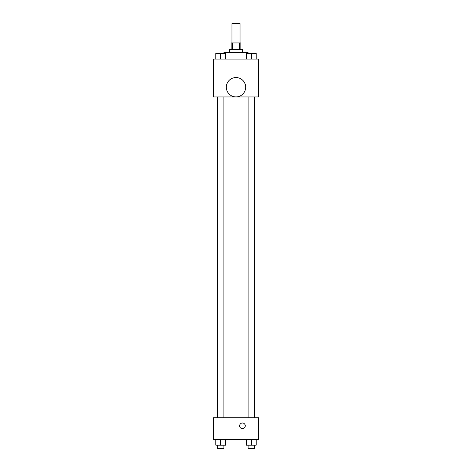 <?xml version="1.0" encoding="UTF-8"?>
<svg xmlns="http://www.w3.org/2000/svg" width="472" height="472" viewBox="0 0 472 472"><rect width="100%" height="100%" fill="white"/><g stroke="black" fill="none" stroke-linecap="round" stroke-linejoin="round"><path stroke-width="0.71" d="M240.03 42.946L240.03 23.6L231.97 23.6L231.97 42.946M232.389 49.395L232.389 42.946L231.162 42.946L231.162 49.395M232.389 42.946L240.838 42.946L240.838 49.395M239.611 49.395L239.611 42.946M229.551 52.616L229.551 49.395L242.449 49.395L242.449 52.616M248.089 53.424L248.089 52.616L223.911 52.616L223.911 53.424M213.432 59.065L258.567 59.065L258.567 96.955L213.432 96.955L213.432 59.065M236 96.902A9.67 9.67 0 0 1 227.622 82.394A9.67 9.67 0 0 1 244.378 82.394A9.67 9.67 0 0 1 236 96.902M213.432 417.767L258.567 417.767L258.567 439.532L213.432 439.532L213.432 417.767M242.449 428.653A2.82 2.82 0 0 1 240.006 424.416A2.82 2.82 0 0 1 244.891 424.416A2.82 2.82 0 0 1 242.449 428.653M246.514 439.532L246.514 445.179L256.184 445.179L256.184 439.532L256.184 445.179M251.346 445.179L251.346 439.532M254.573 445.179L254.573 448.4L248.124 448.4L248.124 445.179M215.816 439.532L215.816 445.179L225.486 445.179L225.486 439.532L225.486 445.179M220.654 445.179L220.654 439.532M223.875 445.179L223.875 448.4L217.427 448.4L217.427 445.179M246.514 59.065L246.514 53.424L256.184 53.424L256.184 59.065L256.184 53.424M251.346 59.065L251.346 53.424M254.573 53.424L248.124 53.424M215.816 59.065L215.816 53.424L225.486 53.424L225.486 59.065L225.486 53.424M220.654 59.065L220.654 53.424M223.875 53.424L217.427 53.424M248.124 96.955L248.124 417.767M254.573 96.955L254.573 417.767M223.875 417.767L223.875 96.955M217.427 417.767L217.427 96.955"/></g></svg>
